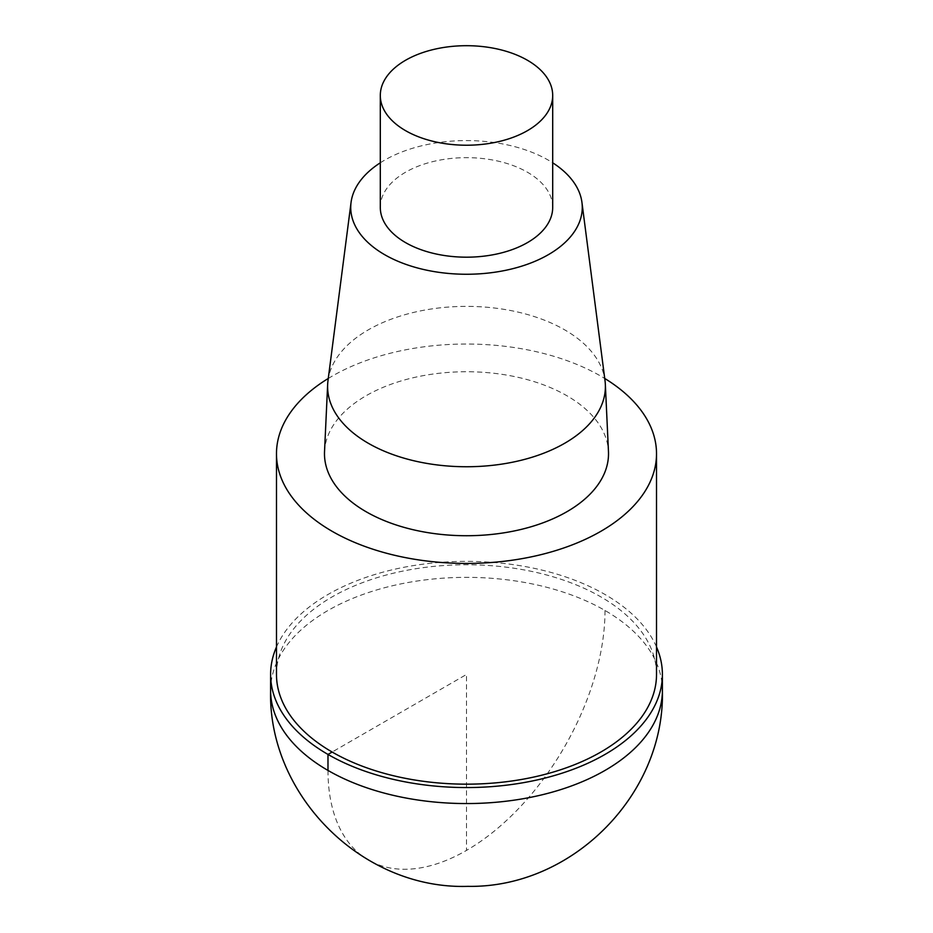 <?xml version="1.0" encoding="UTF-8"?>
<svg xmlns="http://www.w3.org/2000/svg" width="933" height="933" viewBox="0 0 933 933"><rect width="100%" height="100%" fill="white"/><g stroke="black" fill="none" stroke-linecap="round" stroke-linejoin="round"><path stroke-width="0.7" stroke-dasharray="4.67 3.5" d="M328.276 378.46A190.017 109.709 180 0 1 600.864 376.162A190.017 109.709 180 0 1 604.724 378.46M276.483 674.454A190.017 109.709 180 0 1 393.796 573.107A190.017 109.709 180 0 1 600.864 596.887A190.017 109.709 180 0 1 656.517 674.466M324.532 451.525A142.026 81.999 180 0 1 413.925 377.562A142.026 81.999 180 0 1 566.926 395.755A142.026 81.999 180 0 1 608.468 451.525M380.302 162.797A115.774 66.838 180 0 1 548.359 160.161A115.774 66.838 180 0 1 552.698 162.797M327.996 380.582A138.889 80.191 180 0 1 418.171 311.389A138.889 80.191 180 0 1 564.71 329.862A138.889 80.191 180 0 1 605.004 380.582M380.302 207.418A86.198 49.764 180 0 1 433.518 161.444A86.198 49.764 180 0 1 527.448 172.232A86.198 49.764 180 0 1 552.698 207.418M276.483 646.966A195.895 113.103 180 0 1 414.264 565.456A195.895 113.103 180 0 1 605.016 594.496A195.895 113.103 180 0 1 656.517 646.966M327.984 770.425A195.895 113.103 120 0 0 466.5 850.406L466.5 674.466L332.136 752.033M270.605 690.443A195.895 113.103 180 0 1 391.545 585.971A195.895 113.103 180 0 1 605.016 610.485A195.895 113.103 180 0 1 662.395 690.455M605.016 610.485A195.895 113.103 -60 0 1 466.5 850.406"/><path stroke-width="1.4" d="M604.724 378.46A190.017 109.709 180 0 1 656.517 453.741A190.017 109.709 180 0 1 466.488 563.439A190.017 109.709 180 0 1 276.483 453.73A190.017 109.709 180 0 1 328.276 378.46M656.517 453.741L656.517 674.466A190.017 109.709 180 0 1 466.488 784.163A190.017 109.709 180 0 1 276.483 674.454L276.483 453.741M552.698 162.797A115.774 66.838 180 0 1 581.947 202.438L605.004 380.582A138.889 80.191 180 0 1 605.342 384.396L608.468 451.525A142.026 81.999 180 0 1 466.488 535.729A142.026 81.999 180 0 1 324.532 451.525L327.658 384.396A138.889 80.191 180 0 1 327.996 380.582L351.053 202.438A115.774 66.838 180 0 1 380.302 162.797M581.947 202.438A115.774 66.838 180 0 1 466.5 274.255A115.774 66.838 180 0 1 351.053 202.438M605.342 384.396A138.889 80.191 180 0 1 466.488 466.745A138.889 80.191 180 0 1 327.658 384.396M527.448 60.272A86.198 49.764 180 0 1 552.698 95.458A86.198 49.764 180 0 1 466.5 145.221A86.198 49.764 180 0 1 380.302 95.458A86.198 49.764 180 0 1 433.518 49.484A86.198 49.764 180 0 1 527.448 60.272M552.698 95.458L552.698 207.418A86.198 49.764 180 0 1 466.5 257.181A86.198 49.764 180 0 1 380.302 207.418L380.302 95.458M656.517 646.966A195.895 113.103 180 0 1 662.395 674.466A195.895 113.103 180 0 1 466.488 787.557A195.895 113.103 180 0 1 270.605 674.454A195.895 113.103 180 0 1 276.483 646.966M332.136 752.033L327.984 754.435L327.984 770.425M662.395 674.466L662.395 690.455A195.895 113.103 180 0 1 466.488 803.558A195.895 113.103 180 0 1 270.605 690.443M270.605 674.466L270.605 690.455C267.841 795.301 362.366 889.779 467.888 886.35C572.419 888.216 665.077 794.298 662.395 690.455"/></g></svg>
